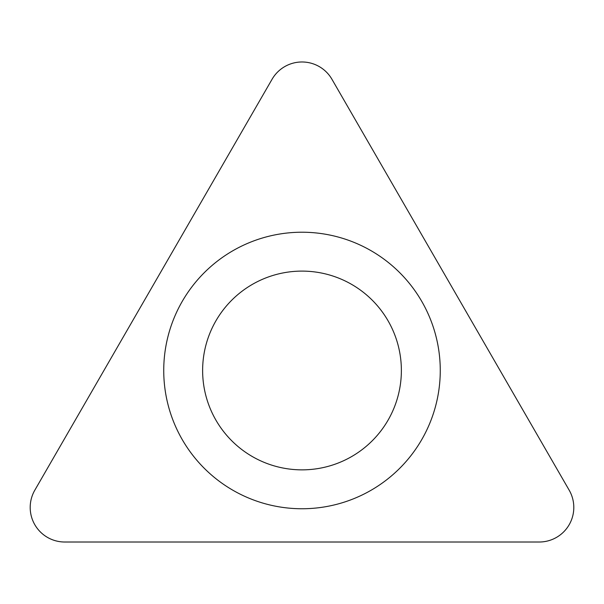 <?xml version="1.0" encoding="UTF-8"?>
<svg xmlns="http://www.w3.org/2000/svg" width="604" height="604" viewBox="0 0 604 604"><rect width="100%" height="100%" fill="white"/><g stroke="black" fill="none" stroke-linecap="round" stroke-linejoin="round"><path stroke-width="0.91" d="M34.828 490.169L272.064 79.267A34.564 34.564 0 0 1 331.936 79.267L569.172 490.169A34.564 34.564 0 0 1 539.236 542.014L64.764 542.014A34.564 34.564 0 0 1 34.828 490.169L272.064 79.267A34.564 34.564 0 0 1 331.936 79.267L569.172 490.169A34.564 34.564 0 0 1 539.236 542.014L64.764 542.014A34.564 34.564 0 0 1 34.828 490.169M440.263 370.486A138.263 138.263 0 0 0 302 232.223A138.263 138.263 0 0 0 163.737 370.486A138.263 138.263 0 0 0 302 508.749A138.263 138.263 0 0 0 440.263 370.486M401.373 370.486A99.373 99.373 0 0 0 302 271.105A99.373 99.373 0 0 0 202.627 370.486A99.373 99.373 0 0 0 302 469.859A99.373 99.373 0 0 0 401.373 370.486A99.373 99.373 0 0 0 302 271.105A99.373 99.373 0 0 0 202.627 370.486A99.373 99.373 0 0 0 302 469.859A99.373 99.373 0 0 0 401.373 370.486"/></g></svg>
